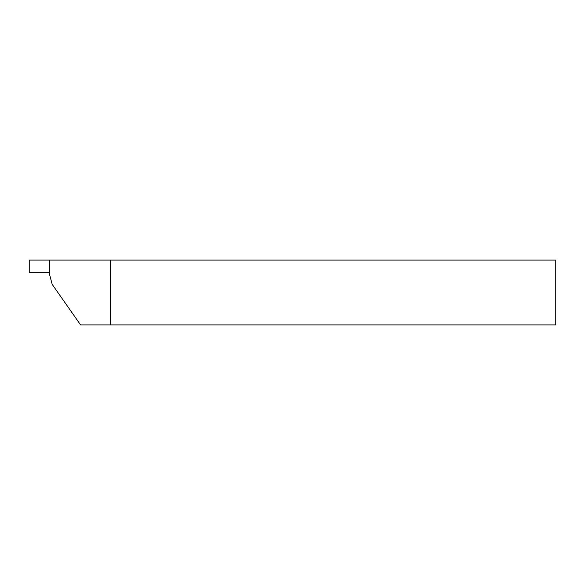 <?xml version="1.0" encoding="UTF-8"?>
<svg xmlns="http://www.w3.org/2000/svg" width="585" height="585" viewBox="0 0 585 585"><rect width="100%" height="100%" fill="white"/><g stroke="black" fill="none" stroke-linecap="round" stroke-linejoin="round"><path stroke-width="0.88" d="M49.498 274.277L49.498 260.098L110.251 260.098L110.251 324.902L80.569 324.902L52.211 284.398L49.498 274.277M110.251 260.098L555.75 260.098L555.75 324.902L110.251 324.902M49.498 272.252L29.25 272.252L29.25 260.098L49.498 260.098"/></g></svg>
